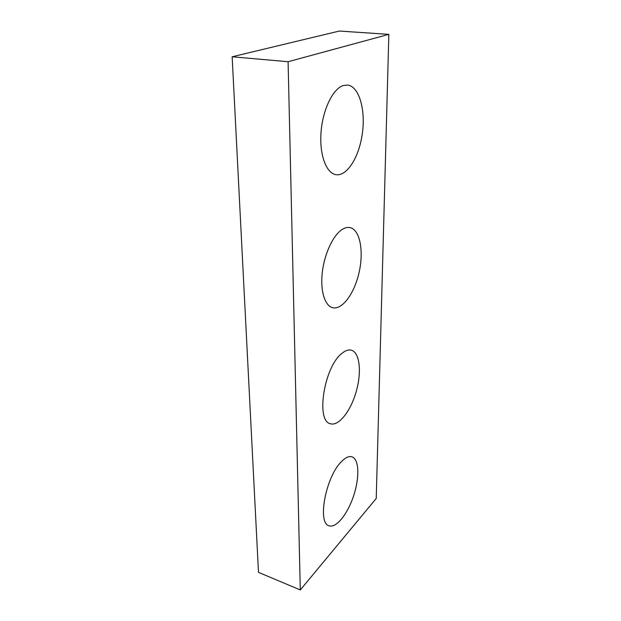 <?xml version="1.0" encoding="UTF-8"?>
<svg xmlns="http://www.w3.org/2000/svg" width="621" height="621" viewBox="0 0 621 621"><rect width="100%" height="100%" fill="white"/><g stroke="black" fill="none" stroke-linecap="round" stroke-linejoin="round"><path stroke-width="0.93" d="M232.153 56.775L258.491 572.36L300.292 589.95L288.097 61.72L232.153 56.775L339.322 31.05L388.847 34.357L376.233 498.453L300.292 589.95M342.404 229.312C333.399 234.746 324.511 253.407 322.33 272.122C320.087 290.861 324.845 305.99 332.755 307.737C342.551 310.073 354.808 292.739 359.272 271.602C363.89 250.504 359.823 229.421 349.84 227.565C347.504 227.139 345.028 227.721 342.404 229.312M341.34 461.745C325.808 476.718 317.02 523.356 329.083 525.793C336.24 528.494 347.76 513.854 353.691 495.62C359.73 477.417 359.14 459.136 351.991 456.831C348.963 455.907 345.408 457.537 341.34 461.745M343.071 85.597C332.693 88.958 322.555 110.165 321.01 132.63C319.365 155.118 326.405 173.414 336.046 174.687C347.255 176.434 359.342 156.655 362.408 133.034C365.66 109.451 359.054 86.203 347.457 85.046L343.071 85.597M388.847 34.357L288.097 61.72M341.837 353.45C324.069 366.825 315.53 421.574 330.512 423.763C338.926 426.394 350.935 410.683 356.314 391.253C361.826 371.863 359.753 352.371 351.284 350.174C348.451 349.46 345.299 350.555 341.837 353.45"/></g></svg>
